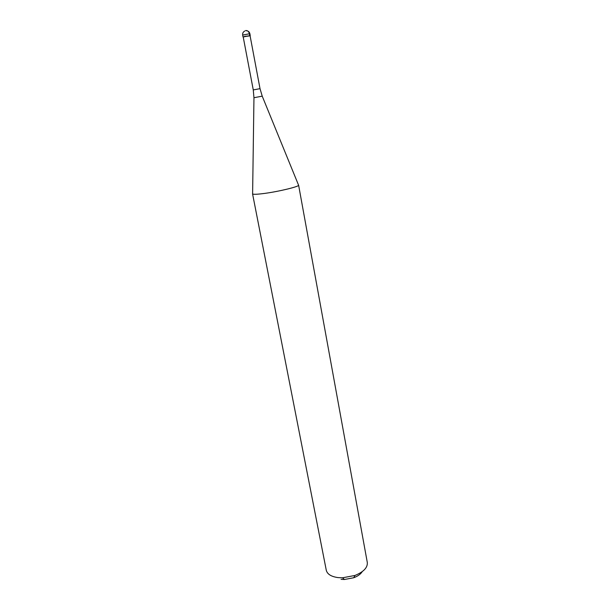 <?xml version="1.0" encoding="UTF-8"?>
<svg xmlns="http://www.w3.org/2000/svg" width="610" height="610" viewBox="0 0 610 610"><rect width="100%" height="100%" fill="white"/><g stroke="black" fill="none" stroke-linecap="round" stroke-linejoin="round"><path stroke-width="0.91" d="M243.024 36.958L250.237 35.593L249.879 33.695L242.666 35.06L243.024 36.958M244.877 36.539L243.237 37.118L253.272 89.929L260.02 88.656L250.092 35.822L244.877 36.539M249.986 35.769L244.747 36.348L243.314 37.027M263.985 193.492C256.749 194.422 252.936 194.537 252.555 193.835L326.281 570.251C327.265 574.155 331.154 576.595 337.94 577.594L342.485 577.807L354.974 575.451C363.621 571.905 367.731 567.59 367.304 562.496L298.603 185.127C299.701 186.485 278.686 191.601 263.985 193.492M341.066 579.332L344.459 579.492L353.754 577.739C357.856 576.168 360.678 574.132 362.218 571.639M245.555 30.576C247.469 30.34 248.735 31.362 249.36 33.626L249.719 35.525M260.02 88.656L262.224 96.151L253.958 97.73L252.616 193.629M249.879 33.695C249.36 31.773 248.102 30.782 246.104 30.713M244.755 31.034C243.138 31.903 242.437 33.237 242.666 35.06M253.272 89.929L253.958 97.714M262.224 96.166L298.473 184.96M353.754 577.739L354.974 575.451M344.459 579.492L342.485 577.807"/></g></svg>
